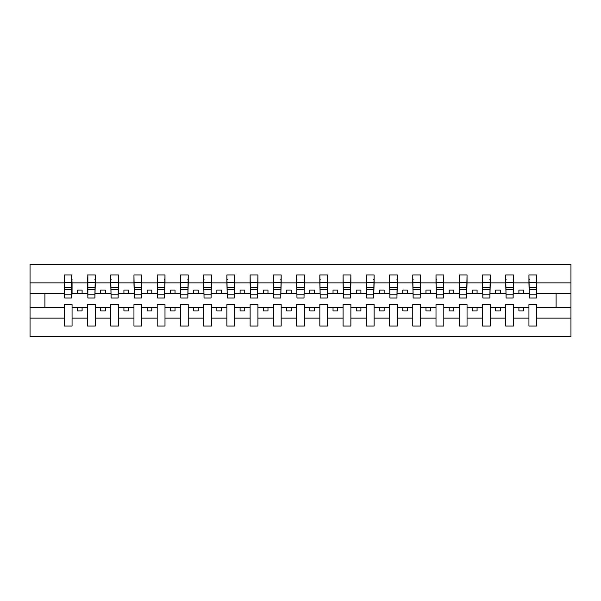 <?xml version="1.0" encoding="UTF-8"?>
<svg xmlns="http://www.w3.org/2000/svg" width="601" height="601" viewBox="0 0 601 601"><rect width="100%" height="100%" fill="white"/><g stroke="black" fill="none" stroke-linecap="round" stroke-linejoin="round"><path stroke-width="0.9" d="M528.94 318.109L513.517 318.109L513.517 304.587L505.704 304.587L505.704 318.109L490.281 318.109L490.281 304.587L482.475 304.587L482.475 318.109L467.045 318.109L467.045 304.587L459.239 304.587L459.239 318.109L443.808 318.109L443.808 304.587L436.003 304.587L436.003 318.109L420.58 318.109L420.58 304.587L412.767 304.587L412.767 318.109L397.344 318.109L397.344 304.587L389.538 304.587L389.538 318.109L374.107 318.109L374.107 304.587L366.302 304.587L366.302 318.109L350.871 318.109L350.871 304.587L343.066 304.587L343.066 318.109L327.635 318.109L327.635 304.587L319.83 304.587L319.83 318.109L304.406 318.109L304.406 304.587L296.594 304.587L296.594 318.109L281.17 318.109L281.17 304.587L273.365 304.587L273.365 318.109L257.934 318.109L257.934 304.587L250.129 304.587L250.129 318.109L234.698 318.109L234.698 304.587L226.893 304.587L226.893 318.109L211.462 318.109L211.462 304.587L203.656 304.587L203.656 318.109L188.233 318.109L188.233 304.587L180.42 304.587L180.42 318.109L164.997 318.109L164.997 304.587L157.192 304.587L157.192 318.109L141.761 318.109L141.761 304.587L133.955 304.587L133.955 318.109L118.525 318.109L118.525 304.587L110.719 304.587L110.719 318.109L95.296 318.109L95.296 304.587L87.483 304.587L87.483 318.109L72.06 318.109L72.06 304.587L64.254 304.587L64.254 318.109L30.05 318.109L30.05 336.748L570.95 336.748L570.95 318.109L536.746 318.109L536.746 326.058L528.94 326.058L528.94 307.374L518.903 307.374L518.903 310.912L523.554 310.912L523.554 307.374M536.746 318.109L536.746 304.587L528.94 304.587L528.94 307.374M505.704 318.109L505.704 326.058L513.517 326.058L513.517 318.109M482.475 318.109L482.475 326.058L490.281 326.058L490.281 318.109M459.239 318.109L459.239 326.058L467.045 326.058L467.045 318.109M436.003 318.109L436.003 326.058L443.808 326.058L443.808 318.109M412.767 318.109L412.767 326.058L420.58 326.058L420.58 318.109M389.538 318.109L389.538 326.058L397.344 326.058L397.344 318.109M366.302 318.109L366.302 326.058L374.107 326.058L374.107 318.109M343.066 318.109L343.066 326.058L350.871 326.058L350.871 318.109M319.83 318.109L319.83 326.058L327.635 326.058L327.635 318.109M296.594 318.109L296.594 326.058L304.406 326.058L304.406 318.109M273.365 318.109L273.365 326.058L281.17 326.058L281.17 318.109M250.129 318.109L250.129 326.058L257.934 326.058L257.934 318.109M226.893 318.109L226.893 326.058L234.698 326.058L234.698 318.109M203.656 318.109L203.656 326.058L211.462 326.058L211.462 318.109M180.42 318.109L180.42 326.058L188.233 326.058L188.233 318.109M157.192 318.109L157.192 326.058L164.997 326.058L164.997 318.109M133.955 318.109L133.955 326.058L141.761 326.058L141.761 318.109M110.719 318.109L110.719 326.058L118.525 326.058L118.525 318.109M87.483 318.109L87.483 326.058L95.296 326.058L95.296 318.109M529.316 294.783L536.377 294.783L536.377 297.991L529.316 297.991L528.94 274.942L528.94 282.891L513.517 282.891L513.141 296.413M529.316 296.413L528.94 282.891M506.08 294.783L513.141 294.783L513.141 297.991L506.08 297.991L505.704 274.942L505.704 282.891L490.281 282.891L489.905 296.413M506.08 296.413L505.704 282.891M482.843 294.783L489.905 294.783L489.905 297.991L482.843 297.991L482.475 274.942L482.475 282.891L467.045 282.891L466.677 296.413M482.843 296.413L482.475 282.891M459.607 294.783L466.677 294.783L466.677 297.991L459.607 297.991L459.239 274.942L459.239 282.891L443.808 282.891L443.44 296.413M459.607 296.413L459.239 282.891M436.379 294.783L443.44 294.783L443.44 297.991L436.379 297.991L436.003 274.942L436.003 282.891L420.58 282.891L420.204 296.413M436.379 296.413L436.003 282.891M413.142 294.783L420.204 294.783L420.204 297.991L413.142 297.991L412.767 274.942L412.767 282.891L397.344 282.891L396.968 296.413M413.142 296.413L412.767 282.891M389.906 294.783L396.968 294.783L396.968 297.991L389.906 297.991L389.538 274.942L389.538 282.891L374.107 282.891L373.732 296.413M389.906 296.413L389.538 282.891M366.67 294.783L373.732 294.783L373.732 297.991L366.67 297.991L366.302 274.942L366.302 282.891L350.871 282.891L350.503 296.413M366.67 296.413L366.302 282.891M343.434 294.783L350.503 294.783L350.503 297.991L343.434 297.991L343.066 274.942L343.066 282.891L327.635 282.891L327.267 296.413M343.434 296.413L343.066 282.891M320.205 294.783L327.267 294.783L327.267 297.991L320.205 297.991L319.83 274.942L319.83 282.891L304.406 282.891L304.031 296.413M320.205 296.413L319.83 282.891M296.969 294.783L304.031 294.783L304.031 297.991L296.969 297.991L296.594 274.942L296.594 282.891L281.17 282.891L280.795 296.413M296.969 296.413L296.594 282.891M273.733 294.783L280.795 294.783L280.795 297.991L273.733 297.991L273.365 274.942L273.365 282.891L257.934 282.891L257.566 296.413M273.733 296.413L273.365 282.891M250.497 294.783L257.566 294.783L257.566 297.991L250.497 297.991L250.129 274.942L250.129 282.891L234.698 282.891L234.33 296.413M250.497 296.413L250.129 282.891M227.268 294.783L234.33 294.783L234.33 297.991L227.268 297.991L226.893 274.942L226.893 282.891L211.462 282.891L211.094 296.413M227.268 296.413L226.893 282.891M204.032 294.783L211.094 294.783L211.094 297.991L204.032 297.991L203.656 274.942L203.656 282.891L188.233 282.891L187.858 296.413M204.032 296.413L203.656 282.891M180.796 294.783L187.858 294.783L187.858 297.991L180.796 297.991L180.42 274.942L180.42 282.891L164.997 282.891L164.621 296.413M180.796 296.413L180.42 282.891M157.56 294.783L164.621 294.783L164.621 297.991L157.56 297.991L157.192 274.942L157.192 282.891L141.761 282.891L141.393 296.413M157.56 296.413L157.192 282.891M134.323 294.783L141.393 294.783L141.393 297.991L134.323 297.991L133.955 274.942L133.955 282.891L118.525 282.891L118.157 296.413M134.323 296.413L133.955 282.891M111.095 294.783L118.157 294.783L118.157 297.991L111.095 297.991L110.719 274.942L110.719 282.891L95.296 282.891L94.92 296.413M111.095 296.413L110.719 282.891M87.859 294.783L94.92 294.783L94.92 297.991L87.859 297.991L87.859 274.942L87.483 282.891L72.06 282.891L71.684 274.942L71.684 297.991L64.623 297.991L64.623 289.261L71.684 289.261M87.859 296.413L87.483 282.891M64.254 318.109L64.254 326.058L72.06 326.058L72.06 318.109M64.623 289.261L64.623 274.942L64.254 282.891L30.05 282.891L30.05 264.252L570.95 264.252L570.95 282.891L536.746 282.891L536.377 296.413M64.623 296.413L64.254 282.891M528.94 274.942L536.746 274.942L536.746 282.891M505.704 274.942L513.517 274.942L513.517 282.891M482.475 274.942L490.281 274.942L490.281 282.891M459.239 274.942L467.045 274.942L467.045 282.891M436.003 274.942L443.808 274.942L443.808 282.891M412.767 274.942L420.58 274.942L420.58 282.891M389.538 274.942L397.344 274.942L397.344 282.891M366.302 274.942L374.107 274.942L374.107 282.891M343.066 274.942L350.871 274.942L350.871 282.891M319.83 274.942L327.635 274.942L327.635 282.891M296.594 274.942L304.406 274.942L304.406 282.891M273.365 274.942L281.17 274.942L281.17 282.891M250.129 274.942L257.934 274.942L257.934 282.891M226.893 274.942L234.698 274.942L234.698 282.891M203.656 274.942L211.462 274.942L211.462 282.891M180.42 274.942L188.233 274.942L188.233 282.891M157.192 274.942L164.997 274.942L164.997 282.891M133.955 274.942L141.761 274.942L141.761 282.891M110.719 274.942L118.525 274.942L118.525 282.891M87.483 274.942L95.296 274.942L95.296 282.891M64.254 274.942L72.06 274.942M518.903 307.374L513.517 307.374M528.94 293.626L523.554 293.626L523.554 290.088L518.903 290.088L518.903 293.626L513.517 293.626M518.903 293.626L523.554 293.626M500.317 310.912L500.317 307.374L495.667 307.374L495.667 310.912L500.317 310.912M495.667 307.374L490.281 307.374M505.704 307.374L500.317 307.374M505.704 293.626L500.317 293.626L500.317 290.088L495.667 290.088L495.667 293.626L490.281 293.626M495.667 293.626L500.317 293.626M477.081 310.912L477.081 307.374L472.439 307.374L472.439 310.912L477.081 310.912M472.439 307.374L467.045 307.374M482.475 307.374L477.081 307.374M482.475 293.626L477.081 293.626L477.081 290.088L472.439 290.088L472.439 293.626L467.045 293.626M472.439 293.626L477.081 293.626M453.845 310.912L453.845 307.374L449.202 307.374L449.202 310.912L453.845 310.912M449.202 307.374L443.808 307.374M459.239 307.374L453.845 307.374M459.239 293.626L453.845 293.626L453.845 290.088L449.202 290.088L449.202 293.626L443.808 293.626M449.202 293.626L453.845 293.626M430.617 310.912L430.617 307.374L425.966 307.374L425.966 310.912L430.617 310.912M425.966 307.374L420.58 307.374M436.003 307.374L430.617 307.374M436.003 293.626L430.617 293.626L430.617 290.088L425.966 290.088L425.966 293.626L420.58 293.626M425.966 293.626L430.617 293.626M407.38 310.912L407.38 307.374L402.73 307.374L402.73 310.912L407.38 310.912M402.73 307.374L397.344 307.374M412.767 307.374L407.38 307.374M412.767 293.626L407.38 293.626L407.38 290.088L402.73 290.088L402.73 293.626L397.344 293.626M402.73 293.626L407.38 293.626M384.144 310.912L384.144 307.374L379.494 307.374L379.494 310.912L384.144 310.912M379.494 307.374L374.107 307.374M389.538 307.374L384.144 307.374M389.538 293.626L384.144 293.626L384.144 290.088L379.494 290.088L379.494 293.626L374.107 293.626M379.494 293.626L384.144 293.626M360.908 310.912L360.908 307.374L356.265 307.374L356.265 310.912L360.908 310.912M356.265 307.374L350.871 307.374M366.302 307.374L360.908 307.374M366.302 293.626L360.908 293.626L360.908 290.088L356.265 290.088L356.265 293.626L350.871 293.626M356.265 293.626L360.908 293.626M337.672 310.912L337.672 307.374L333.029 307.374L333.029 310.912L337.672 310.912M333.029 307.374L327.635 307.374M343.066 307.374L337.672 307.374M343.066 293.626L337.672 293.626L337.672 290.088L333.029 290.088L333.029 293.626L327.635 293.626M333.029 293.626L337.672 293.626M314.443 310.912L314.443 307.374L309.793 307.374L309.793 310.912L314.443 310.912M309.793 307.374L304.406 307.374M319.83 307.374L314.443 307.374M319.83 293.626L314.443 293.626L314.443 290.088L309.793 290.088L309.793 293.626L304.406 293.626M309.793 293.626L314.443 293.626M291.207 310.912L291.207 307.374L286.557 307.374L286.557 310.912L291.207 310.912M286.557 307.374L281.17 307.374M296.594 307.374L291.207 307.374M296.594 293.626L291.207 293.626L291.207 290.088L286.557 290.088L286.557 293.626L281.17 293.626M286.557 293.626L291.207 293.626M267.971 310.912L267.971 307.374L263.328 307.374L263.328 310.912L267.971 310.912M263.328 307.374L257.934 307.374M273.365 307.374L267.971 307.374M273.365 293.626L267.971 293.626L267.971 290.088L263.328 290.088L263.328 293.626L257.934 293.626M263.328 293.626L267.971 293.626M244.735 310.912L244.735 307.374L240.092 307.374L240.092 310.912L244.735 310.912M240.092 307.374L234.698 307.374M250.129 307.374L244.735 307.374M250.129 293.626L244.735 293.626L244.735 290.088L240.092 290.088L240.092 293.626L234.698 293.626M240.092 293.626L244.735 293.626M221.506 310.912L221.506 307.374L216.856 307.374L216.856 310.912L221.506 310.912M216.856 307.374L211.462 307.374M226.893 307.374L221.506 307.374M226.893 293.626L221.506 293.626L221.506 290.088L216.856 290.088L216.856 293.626L211.462 293.626M216.856 293.626L221.506 293.626M198.27 310.912L198.27 307.374L193.62 307.374L193.62 310.912L198.27 310.912M193.62 307.374L188.233 307.374M203.656 307.374L198.27 307.374M203.656 293.626L198.27 293.626L198.27 290.088L193.62 290.088L193.62 293.626L188.233 293.626M193.62 293.626L198.27 293.626M175.034 310.912L175.034 307.374L170.383 307.374L170.383 310.912L175.034 310.912M170.383 307.374L164.997 307.374M180.42 307.374L175.034 307.374M180.42 293.626L175.034 293.626L175.034 290.088L170.383 290.088L170.383 293.626L164.997 293.626M170.383 293.626L175.034 293.626M151.798 310.912L151.798 307.374L147.155 307.374L147.155 310.912L151.798 310.912M147.155 307.374L141.761 307.374M157.192 307.374L151.798 307.374M157.192 293.626L151.798 293.626L151.798 290.088L147.155 290.088L147.155 293.626L141.761 293.626M147.155 293.626L151.798 293.626M128.561 310.912L128.561 307.374L123.919 307.374L123.919 310.912L128.561 310.912M123.919 307.374L118.525 307.374M133.955 307.374L128.561 307.374M133.955 293.626L128.561 293.626L128.561 290.088L123.919 290.088L123.919 293.626L118.525 293.626M123.919 293.626L128.561 293.626M105.333 310.912L105.333 307.374L100.683 307.374L100.683 310.912L105.333 310.912M100.683 307.374L95.296 307.374M110.719 307.374L105.333 307.374M110.719 293.626L105.333 293.626L105.333 290.088L100.683 290.088L100.683 293.626L95.296 293.626M100.683 293.626L105.333 293.626M82.097 310.912L82.097 307.374L77.446 307.374L77.446 310.912L82.097 310.912M77.446 307.374L72.06 307.374M87.483 307.374L82.097 307.374M87.483 293.626L82.097 293.626L82.097 290.088L77.446 290.088L77.446 293.626L72.06 293.626L72.06 282.891M77.446 293.626L82.097 293.626M72.06 293.626L71.684 296.413M64.254 307.374L30.05 307.374L30.05 282.891M30.05 318.109L30.05 307.374M64.254 293.626L30.05 293.626M570.95 318.109L570.95 282.891M44.917 307.374L44.917 293.626M570.95 293.626L556.083 293.626L556.083 307.374L536.746 307.374M570.95 307.374L556.083 307.374M556.083 293.626L536.746 293.626M71.684 279.585L72.06 279.585M64.623 287.451L71.684 287.451M95.296 274.942L94.92 294.783M94.92 279.585L95.296 279.585M87.483 279.585L87.859 279.585M87.859 289.261L94.92 289.261M87.859 287.451L94.92 287.451M118.525 274.942L118.157 294.783M110.719 279.585L111.095 279.585M111.095 289.261L118.157 289.261M111.095 287.451L118.157 287.451M141.761 274.942L141.393 294.783M134.323 289.261L141.393 289.261M134.323 287.451L141.393 287.451M164.997 274.942L164.621 294.783M164.621 279.585L164.997 279.585M157.56 289.261L164.621 289.261M157.56 287.451L164.621 287.451M188.233 274.942L187.858 294.783M187.858 279.585L188.233 279.585M180.42 279.585L180.796 279.585M180.796 289.261L187.858 289.261M180.796 287.451L187.858 287.451M211.462 274.942L211.094 294.783M203.656 279.585L204.032 279.585M204.032 289.261L211.094 289.261M204.032 287.451L211.094 287.451M234.698 274.942L234.33 294.783M226.893 279.585L227.268 279.585M227.268 289.261L234.33 289.261M227.268 287.451L234.33 287.451M257.934 274.942L257.566 294.783M250.497 289.261L257.566 289.261M250.497 287.451L257.566 287.451M281.17 274.942L280.795 294.783M280.795 279.585L281.17 279.585M273.733 289.261L280.795 289.261M273.733 287.451L280.795 287.451M304.406 274.942L304.031 294.783M304.031 279.585L304.406 279.585M296.594 279.585L296.969 279.585M296.969 289.261L304.031 289.261M296.969 287.451L304.031 287.451M327.635 274.942L327.267 294.783M319.83 279.585L320.205 279.585M320.205 289.261L327.267 289.261M320.205 287.451L327.267 287.451M350.871 274.942L350.503 294.783M343.434 289.261L350.503 289.261M343.434 287.451L350.503 287.451M374.107 274.942L373.732 294.783M373.732 279.585L374.107 279.585M366.67 289.261L373.732 289.261M366.67 287.451L373.732 287.451M397.344 274.942L396.968 294.783M396.968 279.585L397.344 279.585M389.906 289.261L396.968 289.261M389.906 287.451L396.968 287.451M420.58 274.942L420.204 294.783M420.204 279.585L420.58 279.585M412.767 279.585L413.142 279.585M413.142 289.261L420.204 289.261M413.142 287.451L420.204 287.451M443.808 274.942L443.44 294.783M436.003 279.585L436.379 279.585M436.379 289.261L443.44 289.261M436.379 287.451L443.44 287.451M467.045 274.942L466.677 294.783M459.607 289.261L466.677 289.261M459.607 287.451L466.677 287.451M490.281 274.942L489.905 294.783M489.905 279.585L490.281 279.585M482.843 289.261L489.905 289.261M482.843 287.451L489.905 287.451M513.517 274.942L513.141 294.783M513.141 279.585L513.517 279.585M505.704 279.585L506.08 279.585M506.08 289.261L513.141 289.261M506.08 287.451L513.141 287.451M536.746 274.942L536.377 294.783M528.94 279.585L529.316 279.585M529.316 289.261L536.377 289.261M529.316 287.451L536.377 287.451M64.623 294.783L71.684 294.783M64.623 282.56L71.684 282.56M87.859 282.56L94.92 282.56M111.095 282.56L118.157 282.56M134.323 282.56L141.393 282.56M157.56 282.56L164.621 282.56M180.796 282.56L187.858 282.56M204.032 282.56L211.094 282.56M227.268 282.56L234.33 282.56M250.497 282.56L257.566 282.56M273.733 282.56L280.795 282.56M296.969 282.56L304.031 282.56M320.205 282.56L327.267 282.56M343.434 282.56L350.503 282.56M366.67 282.56L373.732 282.56M389.906 282.56L396.968 282.56M413.142 282.56L420.204 282.56M436.379 282.56L443.44 282.56M459.607 282.56L466.677 282.56M482.843 282.56L489.905 282.56M506.08 282.56L513.141 282.56M529.316 282.56L536.377 282.56"/></g></svg>
